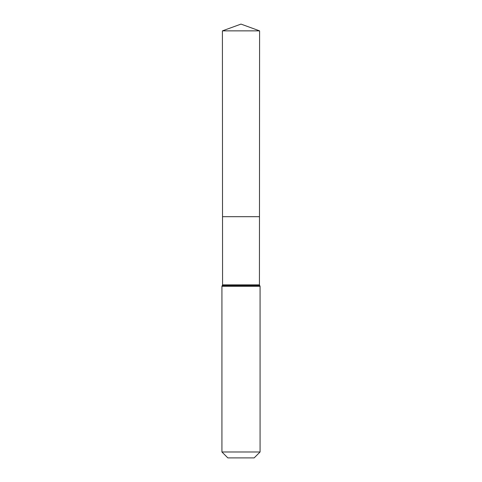 <?xml version="1.0" encoding="UTF-8"?>
<svg xmlns="http://www.w3.org/2000/svg" width="482" height="482" viewBox="0 0 482 482"><rect width="100%" height="100%" fill="white"/><g stroke="black" fill="none" stroke-linecap="round" stroke-linejoin="round"><path stroke-width="0.72" d="M260.069 451.989L254.159 457.9L227.841 457.9L221.931 451.989L260.069 451.989L260.069 286.284L259.43 284.868L222.57 284.868L222.527 216.689L259.473 216.689L222.527 216.689L222.407 30.866L241 24.1L259.593 30.866L222.407 30.866L241 24.1M221.931 451.989L221.931 286.284L222.57 284.868M259.43 284.868L259.593 30.866M259.75 285.579L222.25 285.579M260.069 286.284L221.931 286.284"/></g></svg>
